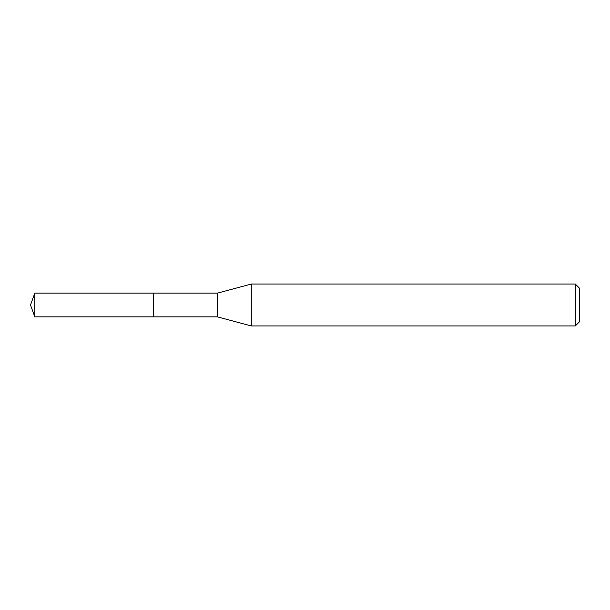 <?xml version="1.0" encoding="UTF-8"?>
<svg xmlns="http://www.w3.org/2000/svg" width="610" height="610" viewBox="0 0 610 610"><rect width="100%" height="100%" fill="white"/><g stroke="black" fill="none" stroke-linecap="round" stroke-linejoin="round"><path stroke-width="0.91" d="M153.529 293.128L34.823 293.128L34.823 316.872L153.529 316.872L153.529 293.128L153.529 316.872L217.419 316.872L217.419 293.128L153.529 293.128M34.823 316.872L30.5 305L34.823 293.128M217.419 293.128L251.297 284.054L251.297 325.946L217.419 316.872M251.297 325.946L575.314 325.946L575.314 284.054L251.297 284.054M575.314 284.054L579.5 288.24L579.5 321.76L575.314 325.946"/></g></svg>
